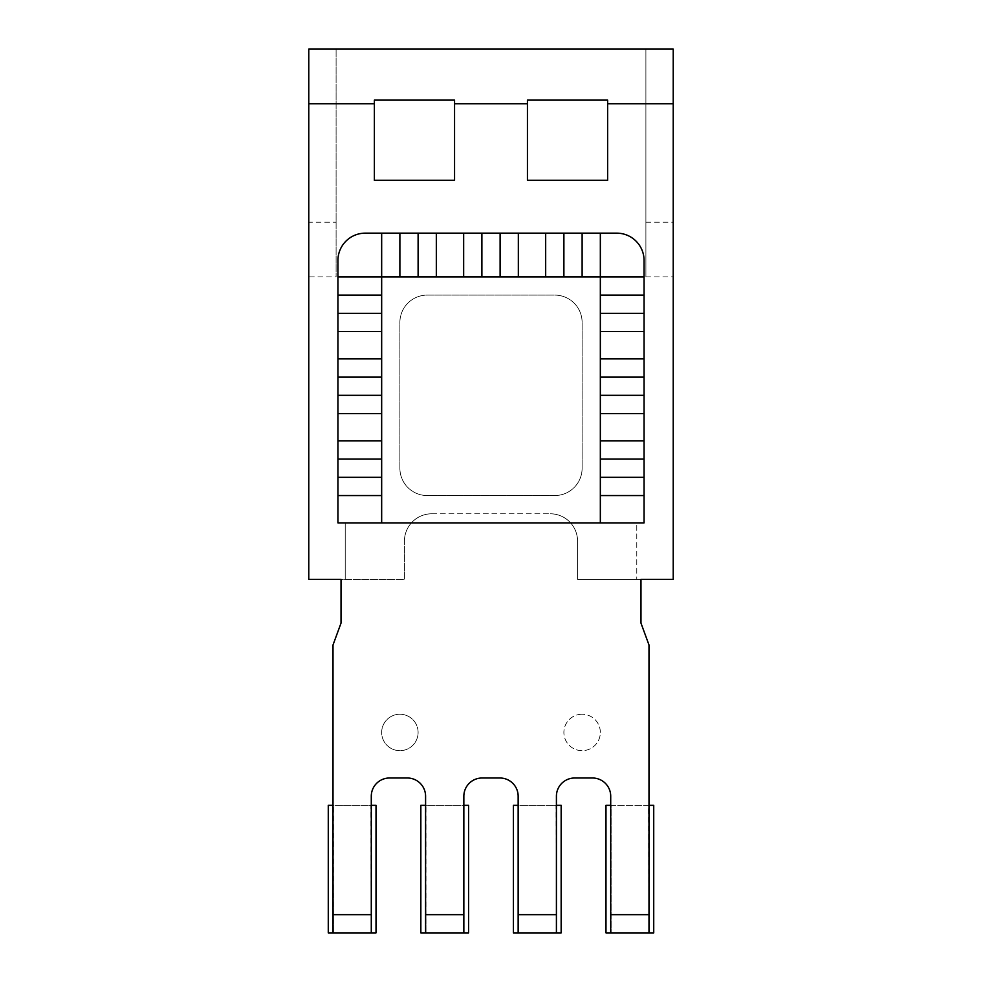 <?xml version="1.0" encoding="UTF-8"?>
<svg xmlns="http://www.w3.org/2000/svg" width="982" height="982" viewBox="0 0 982 982"><rect width="100%" height="100%" fill="white"/><g stroke="black" fill="none" stroke-linecap="round" stroke-linejoin="round"><path stroke-width="0.74" stroke-dasharray="4.91 3.68" d="M399.883 714.233A18.228 18.228 0 0 1 418.111 732.449A18.228 18.228 0 0 1 399.883 750.678A18.228 18.228 0 0 1 381.667 732.449A18.228 18.228 0 0 1 399.883 714.233A18.228 18.228 0 0 1 418.111 732.449A18.228 18.228 0 0 1 399.883 750.678A18.228 18.228 0 0 1 381.667 732.449A18.228 18.228 0 0 1 399.883 714.233M425.587 932.9L425.587 796.23A18.228 18.228 0 0 0 407.358 778.002L389.498 778.002A18.228 18.228 0 0 0 371.282 796.23L371.282 932.9L370.914 805.338L333.377 805.338L333.377 932.9L333.008 805.338L371.282 805.338L371.282 932.9M333.008 932.9L333.008 644.978L341.024 623.116L341.024 579.38L404.437 579.38L404.437 541.107L404.437 579.38L308.778 579.38L308.778 276.887L336.102 276.887L336.102 49.1L336.102 276.887M431.773 513.782A27.336 27.336 0 0 0 404.437 541.107C404.523 534.196 406.843 528.132 411.397 522.89A27.336 27.336 0 0 1 431.773 513.782L550.227 513.782L431.773 513.782M645.898 276.887L645.898 49.1L645.898 276.887L673.222 276.887L673.222 579.38L577.563 579.38L577.563 541.107A27.336 27.336 0 0 0 550.227 513.782A27.336 27.336 0 0 1 570.603 522.89C575.157 528.132 577.477 534.196 577.563 541.107L577.563 579.38L640.976 579.38L640.976 623.116L648.992 644.978L648.992 932.9L648.623 805.338L611.086 805.338L611.086 932.9L611.086 805.338L648.992 805.338L648.992 932.9M610.718 932.9L610.718 796.23A18.228 18.228 0 0 0 592.502 778.002L574.642 778.002A18.228 18.228 0 0 0 556.413 796.23L556.413 932.9L556.058 805.338L518.521 805.338L518.521 932.9L518.152 805.338L556.413 805.338L556.413 932.9M518.152 932.9L518.152 796.23A18.228 18.228 0 0 0 499.924 778.002L482.076 778.002A18.228 18.228 0 0 0 463.848 796.23L463.848 932.9L463.479 805.338L425.942 805.338L425.942 932.9L425.587 805.338L463.848 805.338L463.848 932.9M582.117 714.233A18.228 18.228 0 0 0 563.889 732.449A18.228 18.228 0 0 0 582.117 750.678A18.228 18.228 0 0 0 600.333 732.449A18.228 18.228 0 0 0 582.117 714.233A18.228 18.228 0 0 1 600.333 732.449A18.228 18.228 0 0 1 582.117 750.678A18.228 18.228 0 0 1 563.889 732.449A18.228 18.228 0 0 1 582.117 714.233M371.282 805.338L376.02 805.338L376.02 932.9L328.27 932.9L328.27 805.338L333.008 805.338M463.848 805.338L468.586 805.338L468.586 932.9L420.848 932.9L420.848 805.338L425.587 805.338M556.413 805.338L561.152 805.338L561.152 932.9L513.414 932.9L513.414 805.338L518.152 805.338M648.992 805.338L653.73 805.338L653.73 932.9L605.98 932.9L605.98 805.338L610.718 805.338M570.603 522.89L636.778 522.89L636.778 579.38L636.778 522.89L644.069 522.89L644.069 495.554L600.333 495.554L600.333 522.89L411.397 522.89M345.222 522.89L345.222 579.38L345.222 522.89L381.667 522.89L381.667 495.554L337.931 495.554L337.931 522.89L345.222 522.89M582.117 468.218A27.336 27.336 0 0 1 554.781 495.554L427.219 495.554A27.336 27.336 0 0 1 399.883 468.218L399.883 322.44A27.336 27.336 0 0 1 427.219 295.103L554.781 295.103A27.336 27.336 0 0 1 582.117 322.44L582.117 468.218L582.117 322.44A27.336 27.336 0 0 0 554.781 295.103L427.219 295.103A27.336 27.336 0 0 0 399.883 322.44L399.883 468.218A27.336 27.336 0 0 0 427.219 495.554L554.781 495.554A27.336 27.336 0 0 0 582.117 468.218M644.069 276.887L600.333 276.887L600.333 233.151L616.733 233.151A27.336 27.336 0 0 1 644.069 260.488L644.069 495.554M337.931 276.887L337.931 331.548L381.667 331.548L381.667 276.887L337.931 276.887L337.931 260.488A27.336 27.336 0 0 1 365.267 233.151L381.667 233.151L381.667 276.887L463.664 276.887L463.664 233.151L436.327 233.151L436.327 276.887M600.333 233.151L518.336 233.151L518.336 276.887L600.333 276.887L600.333 440.893L644.069 440.893M600.333 413.557L644.069 413.557M337.931 331.548L337.931 413.557L381.667 413.557L381.667 495.554M337.931 413.557L337.931 440.893L381.667 440.893M454.556 180.307L454.556 100.127L374.375 100.127L374.375 180.307L454.556 180.307M607.625 180.307L607.625 100.127L527.444 100.127L527.444 180.307L607.625 180.307M600.333 358.884L644.069 358.884M600.333 331.548L644.069 331.548M545.673 233.151L545.673 276.887M337.931 358.884L381.667 358.884L381.667 331.548M518.336 276.887L463.664 276.887M518.336 233.151L463.664 233.151M600.333 440.893L600.333 495.554M337.931 440.893L337.931 495.554M381.667 358.884L381.667 413.557M436.327 233.151L381.667 233.151M673.222 276.887L673.222 103.773L645.898 103.773M673.222 49.1L673.222 103.773M308.778 49.1L308.778 222.214L336.102 222.214M308.778 276.887L308.778 222.214M645.898 222.214L673.222 222.214M336.102 103.773L308.778 103.773"/><path stroke-width="1.47" d="M333.008 805.338L328.27 805.338L328.27 932.9L333.008 932.9L333.008 644.978L341.024 623.116L341.024 579.38L308.778 579.38L308.778 49.1L673.222 49.1L673.222 103.773L607.625 103.773L607.625 100.127L527.444 100.127L527.444 180.307L607.625 180.307L607.625 103.773M425.587 805.338L420.848 805.338L420.848 932.9L425.587 932.9L425.587 796.23A18.228 18.228 0 0 0 407.358 778.002L389.498 778.002A18.228 18.228 0 0 0 371.282 796.23L371.282 932.9L376.02 932.9L376.02 805.338L371.282 805.338M518.152 805.338L513.414 805.338L513.414 932.9L518.152 932.9L518.152 796.23A18.228 18.228 0 0 0 499.924 778.002L482.076 778.002A18.228 18.228 0 0 0 463.848 796.23L463.848 932.9L468.586 932.9L468.586 805.338L463.848 805.338M610.718 805.338L605.98 805.338L605.98 932.9L610.718 932.9L610.718 796.23A18.228 18.228 0 0 0 592.502 778.002L574.642 778.002A18.228 18.228 0 0 0 556.413 796.23L556.413 932.9L561.152 932.9L561.152 805.338L556.413 805.338M610.718 932.9L653.73 932.9L653.73 805.338L648.992 805.338M648.992 932.9L648.992 644.978L640.976 623.116L640.976 579.38L673.222 579.38L673.222 103.773M600.333 233.151L600.333 276.887L644.069 276.887M545.673 233.151L545.673 276.887M518.336 233.151L518.336 276.887M463.664 233.151L463.664 276.887M600.333 440.893L644.069 440.893M600.333 495.554L644.069 495.554M337.931 440.893L381.667 440.893M337.931 495.554L381.667 495.554M600.333 358.884L644.069 358.884M600.333 413.557L644.069 413.557M337.931 358.884L381.667 358.884M337.931 413.557L381.667 413.557M600.333 331.548L644.069 331.548M381.667 522.89L381.667 276.887L600.333 276.887L600.333 522.89M381.667 233.151L381.667 276.887L337.931 276.887M337.931 331.548L381.667 331.548M436.327 233.151L436.327 276.887M333.008 932.9L371.282 932.9M518.152 932.9L556.413 932.9M425.587 932.9L463.848 932.9M454.556 180.307L454.556 100.127L374.375 100.127L374.375 180.307L454.556 180.307M644.069 260.488A27.336 27.336 0 0 0 616.733 233.151L365.267 233.151A27.336 27.336 0 0 0 337.931 260.488L337.931 522.89L644.069 522.89L644.069 260.488M582.117 233.151L582.117 276.887M563.889 233.151L563.889 276.887M500.108 233.151L500.108 276.887M481.892 233.151L481.892 276.887M600.333 459.11L644.069 459.11M600.333 477.338L644.069 477.338M337.931 459.11L381.667 459.11M337.931 477.338L381.667 477.338M600.333 377.113L644.069 377.113M600.333 395.329L644.069 395.329M337.931 377.113L381.667 377.113M337.931 395.329L381.667 395.329M600.333 313.332L644.069 313.332M600.333 295.103L644.069 295.103M399.883 233.151L399.883 276.887M337.931 295.103L381.667 295.103M337.931 313.332L381.667 313.332M418.111 233.151L418.111 276.887M333.008 914.672L371.282 914.672M610.718 914.672L648.992 914.672M518.152 914.672L556.413 914.672M425.587 914.672L463.848 914.672M527.444 103.773L454.556 103.773M374.375 103.773L308.778 103.773"/></g></svg>
